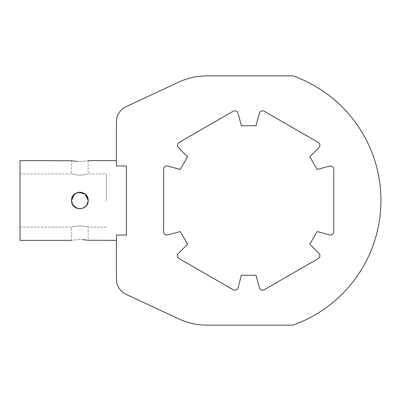 <?xml version="1.0" encoding="UTF-8"?>
<svg xmlns="http://www.w3.org/2000/svg" width="401" height="401" viewBox="0 0 401 401"><rect width="100%" height="100%" fill="white"/><g stroke="black" fill="none" stroke-linecap="round" stroke-linejoin="round"><path stroke-width="0.3" stroke-dasharray="2 1.5" d="M79.869 175.247C90.586 173.793 90.586 173.793 79.869 175.247C90.586 173.793 90.586 173.793 79.869 175.247C69.152 173.793 69.152 173.793 79.869 175.247C69.152 173.793 69.152 173.793 79.869 175.247M82.175 208.48L86.506 205.497L88.18 200.5L88.009 198.841M72.21 197.287L71.563 200.5L72.982 205.152M106.455 200.5L106.455 173.914L106.455 200.5M74.075 194.55L78.977 192.239M81.924 192.45L85.789 194.67M20.05 240.379L20.05 160.621M79.869 239.502C69.152 240.46 69.152 240.46 79.869 239.502L83.037 239.633M87.543 240.254L86.827 240.119M77.413 208.435L79.047 208.766M126.395 235.036L126.395 165.964L126.395 235.036L116.435 235.036L116.435 279.236A16.616 16.616 0 0 0 126.029 294.294L178.786 318.895A66.466 66.466 0 0 0 206.876 325.126L292.976 325.126A132.26 132.26 0 0 0 292.976 75.874L206.876 75.874A66.466 66.466 0 0 0 178.786 82.105L126.029 106.706A16.616 16.616 0 0 0 116.435 121.764L116.435 165.964L116.435 160.621L116.435 165.964L126.395 165.964L126.395 235.036M318.234 258.575A3.323 3.323 0 0 0 318.92 253.347L309.793 244.219L317.106 231.557L329.572 234.896A3.323 3.323 0 0 0 333.752 231.688L333.752 169.312A3.323 3.323 0 0 0 329.572 166.104L317.106 169.443L309.793 156.781L318.92 147.653A3.323 3.323 0 0 0 318.234 142.425L264.214 111.242A3.323 3.323 0 0 0 259.342 113.257L256.003 125.724L241.382 125.724L238.039 113.257A3.323 3.323 0 0 0 233.166 111.242L179.152 142.425A3.323 3.323 0 0 0 178.465 147.653L187.593 156.781L180.28 169.443L167.813 166.104A3.323 3.323 0 0 0 163.628 169.312L163.628 231.688A3.323 3.323 0 0 0 167.813 234.896L180.28 231.557L187.593 244.219L178.465 253.347A3.323 3.323 0 0 0 179.152 258.575L233.166 289.758A3.323 3.323 0 0 0 238.039 287.743L241.382 275.276L256.003 275.276L259.342 287.743A3.323 3.323 0 0 0 264.214 289.758L318.234 258.575M72.195 160.746L72.912 160.881M76.701 161.367L79.869 161.498C90.586 160.54 90.586 160.54 79.869 161.498M79.869 225.753C69.152 227.207 69.152 227.207 79.869 225.753C69.152 227.207 69.152 227.207 79.869 225.753C90.586 227.207 90.586 227.207 79.869 225.753C90.586 227.207 90.586 227.207 79.869 225.753M78.285 192.345L73.99 194.63M72.195 197.312L71.563 200.5L74 206.38M76.736 208.194L79.062 208.771M86.571 205.407L82.16 208.485L86.501 205.507L88.18 200.5L87.543 203.683M78.952 208.756L74.22 206.59L71.704 202.044M20.05 200.5L20.05 227.086L20.05 200.5M20.05 173.914L71.563 173.914L71.563 160.621M88.18 160.621L88.18 173.914L106.455 173.914M20.05 227.086L71.563 227.086L71.563 240.379M106.455 227.086L88.18 227.086L88.18 240.379"/><path stroke-width="0.6" d="M88.009 198.841L85.438 194.335L80.686 192.234L75.599 193.372L72.21 197.287M85.789 194.67L88.18 200.5C88.696 211.207 71.057 211.232 71.563 200.5L74.075 194.55M78.977 192.239L81.924 192.45M79.869 239.502C69.152 240.46 69.152 240.46 79.869 239.502C90.591 240.46 90.591 240.46 79.869 239.502M116.435 240.379L87.543 240.254M86.827 240.119L83.037 239.633M72.195 160.746L20.05 160.621L20.05 240.379L71.563 240.379M72.982 205.152L77.413 208.435M79.047 208.766L82.175 208.48M126.395 235.036L116.435 235.036L116.435 279.236A16.616 16.616 0 0 0 126.029 294.294L178.786 318.895A66.466 66.466 0 0 0 206.876 325.126L292.976 325.126A132.26 132.26 0 0 0 292.976 75.874L206.876 75.874A66.466 66.466 0 0 0 178.786 82.105L126.029 106.706A16.616 16.616 0 0 0 116.435 121.764L116.435 165.964L126.395 165.964L126.395 235.036M318.234 258.575A3.323 3.323 0 0 0 318.92 253.347L309.793 244.219L317.106 231.557L329.572 234.896A3.323 3.323 0 0 0 333.752 231.688L333.752 169.312A3.323 3.323 0 0 0 329.572 166.104L317.106 169.443L309.793 156.781L318.92 147.653A3.323 3.323 0 0 0 318.234 142.425L264.214 111.242A3.323 3.323 0 0 0 259.342 113.257L256.003 125.724L241.382 125.724L238.039 113.257A3.323 3.323 0 0 0 233.166 111.242L179.152 142.425A3.323 3.323 0 0 0 178.465 147.653L187.593 156.781L180.28 169.443L167.813 166.104A3.323 3.323 0 0 0 163.628 169.312L163.628 231.688A3.323 3.323 0 0 0 167.813 234.896L180.28 231.557L187.593 244.219L178.465 253.347A3.323 3.323 0 0 0 179.152 258.575L233.166 289.758A3.323 3.323 0 0 0 238.039 287.743L241.382 275.276L256.003 275.276L259.342 287.743A3.323 3.323 0 0 0 264.214 289.758L318.234 258.575M79.869 161.498C69.147 160.54 69.147 160.54 79.869 161.498C90.586 160.54 90.586 160.54 79.869 161.498M72.912 160.881L76.701 161.367M71.704 202.044L71.563 200.5C71.047 189.783 88.691 189.783 88.18 200.5L85.157 194.089L78.285 192.345M73.99 194.63L72.195 197.312M74 206.38L76.736 208.194M79.062 208.771L82.165 208.485L78.952 208.756M87.543 203.683L86.571 205.407M88.18 160.621L116.435 160.621"/></g></svg>
